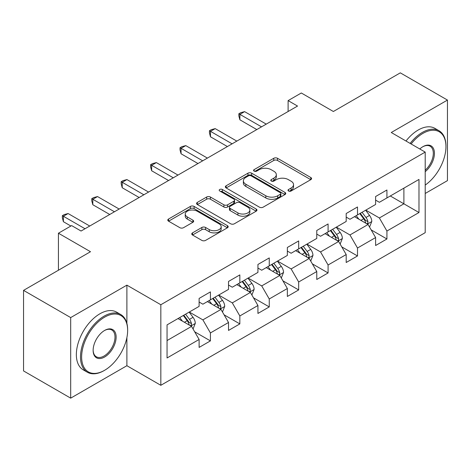 <?xml version="1.0" encoding="UTF-8"?>
<svg xmlns="http://www.w3.org/2000/svg" width="471" height="471" viewBox="0 0 471 471"><rect width="100%" height="100%" fill="white"/><g stroke="black" fill="none" stroke-linecap="round" stroke-linejoin="round"><path stroke-width="0.71" d="M288.54 191.002A1.831 1.06 0 0 0 291.131 191.002L310.795 179.651A2.62 1.513 0 0 0 311.567 178.58A2.62 1.513 0 0 0 310.795 177.514L277.484 158.28A2.62 1.513 0 0 0 273.781 158.28L254.116 169.631A1.831 1.06 0 0 0 253.575 170.378A1.831 1.06 0 0 0 254.116 171.126A1.831 1.06 0 0 0 256.707 171.126L259.25 169.66A8.378 4.834 0 0 1 271.096 169.66L273.875 171.261A8.378 4.834 0 0 1 276.324 174.682A8.378 4.834 0 0 1 273.875 178.103L271.325 179.569A1.831 1.06 0 0 0 270.79 180.316A1.831 1.06 0 0 0 271.325 181.064A1.831 1.06 0 0 0 273.916 181.064L276.465 179.598A8.378 4.834 0 0 1 288.311 179.598L291.084 181.2A8.378 4.834 0 0 1 293.539 184.62A8.378 4.834 0 0 1 291.084 188.041L288.54 189.507A1.831 1.06 0 0 0 288.005 190.255A1.831 1.06 0 0 0 288.54 191.002L288.54 189.507M192.521 232.868A2.62 1.513 0 0 0 191.756 233.934A2.62 1.513 0 0 0 192.521 235.005L201.871 240.398A2.62 1.513 0 0 0 205.574 240.398L227.416 227.793A2.62 1.513 0 0 0 228.182 226.722A2.62 1.513 0 0 0 227.416 225.656L194.099 206.416A2.62 1.513 0 0 0 190.396 206.416L168.553 219.027A2.62 1.513 0 0 0 167.788 220.098A2.62 1.513 0 0 0 168.553 221.164L179.845 227.681A2.62 1.513 0 0 0 183.549 227.681L192.892 222.288A2.62 1.513 0 0 0 193.663 221.217A2.62 1.513 0 0 0 192.892 220.151L187.293 216.919A7 4.045 0 0 1 185.244 214.058A7 4.045 0 0 1 189.566 210.325A7 4.045 0 0 1 197.196 211.202L219.133 223.866A7 4.045 0 0 1 221.182 226.722A7 4.045 0 0 1 216.86 230.454A7 4.045 0 0 1 209.23 229.583L205.574 227.469A2.62 1.513 0 0 0 201.871 227.469L192.521 232.868L192.521 235.005M425.201 193.475L447.45 180.629L447.45 100.07L400.309 72.852L333.368 111.497L301.31 92.993L288.111 100.611L297.537 106.057L81.065 231.037L71.633 225.591L58.433 233.216L58.433 270.23M126.887 323.383L126.887 285.143L70.691 317.584L23.55 290.371L90.491 251.72L58.433 233.216M126.887 285.143L160.829 304.737L425.201 152.104L425.201 232.668L160.829 385.302L160.829 304.737M447.45 100.07L391.26 132.51L425.201 152.104M259.433 207.169A2.62 1.513 0 0 0 263.136 207.169L284.979 194.558A2.62 1.513 0 0 0 285.744 193.487A2.62 1.513 0 0 0 284.979 192.421L251.661 173.187A2.62 1.513 0 0 0 247.958 173.187L226.121 185.792A2.62 1.513 0 0 0 225.35 186.863A2.62 1.513 0 0 0 226.121 187.929L259.433 207.169M220.463 191.403A1.831 1.06 0 0 1 222.324 191.656L222.324 189.483L256.195 209.036A2.62 1.513 0 0 1 256.96 210.107A2.62 1.513 0 0 1 256.195 211.173L234.358 223.784A2.62 1.513 0 0 1 230.655 223.784L197.337 204.549L197.337 202.412A2.62 1.513 0 0 0 196.572 203.478A2.62 1.513 0 0 0 197.337 204.549M197.337 202.412L206.687 197.013A2.62 1.513 0 0 1 210.384 197.013L223.896 204.814A2.62 1.513 0 0 0 227.599 204.814L233.799 201.235A2.62 1.513 0 0 0 234.564 200.169A2.62 1.513 0 0 0 233.799 199.098L219.733 190.979A1.831 1.06 0 0 1 219.198 190.231A1.831 1.06 0 0 1 220.328 189.254A1.831 1.06 0 0 1 222.324 189.483M70.691 317.584L70.691 398.148L23.55 370.93L23.55 290.371M194.676 331.796L210.419 340.886L210.419 332.938L228.523 322.488L228.523 330.436L239.839 323.901L239.839 315.953L257.937 305.502L257.937 313.45L269.253 306.915L269.253 298.973L287.357 288.517L287.357 296.465L298.673 289.936L298.673 281.988L316.771 271.537L316.771 279.486L328.087 272.95L328.087 265.002L346.191 254.552L346.191 262.5L357.501 255.965L357.501 248.023L375.605 237.567L375.605 245.515L386.921 238.985L386.921 231.037L418.978 212.527L418.978 179.433L403.888 188.141L403.888 203.819L418.978 212.527M210.419 340.886L199.109 347.415L199.109 339.467L167.052 357.978L167.052 324.878L199.109 306.374L199.109 298.426L210.419 291.896L210.419 299.839L228.523 289.388L228.523 281.44L239.839 274.911L239.839 282.859L257.937 272.409L257.937 264.461L269.253 257.925L269.253 265.874L287.357 255.423L287.357 247.475L298.673 240.946L298.673 248.888L316.771 238.438L316.771 230.49L328.087 223.96L328.087 231.909L346.191 221.458L346.191 213.51L357.501 206.975L357.501 214.923L375.605 204.473L375.605 196.525L386.921 189.996L386.921 197.938L418.978 179.433M207.405 301.581L220.981 309.423L202.877 319.874L189.301 312.032M199.109 302.017L202.877 304.195L210.419 299.839M202.877 319.874L210.419 332.938M220.981 309.423L228.523 322.488M236.819 284.602L250.395 292.438L232.297 302.888L218.715 295.052M228.523 285.037L232.297 287.21L239.839 282.859M232.297 302.888L239.839 315.953M250.395 292.438L257.937 305.502M266.239 267.616L279.815 275.453L261.711 285.909L248.135 278.067M257.937 268.052L261.711 270.23L269.253 265.874M261.711 285.909L269.253 298.973M279.815 275.453L287.357 288.517M295.653 250.631L309.229 258.473L291.125 268.923L277.549 261.081M287.357 251.067L291.125 253.245L298.673 248.888M291.125 268.923L298.673 281.988M309.229 258.473L316.771 271.537M325.067 233.651L338.649 241.488L320.545 251.938L306.968 244.102M316.771 234.087L320.545 236.259L328.087 231.909M320.545 251.938L328.087 265.002M338.649 241.488L346.191 254.552M354.486 216.666L368.063 224.502L349.959 234.958L336.382 227.116M346.191 217.102L349.959 219.28L357.501 214.923M349.959 234.958L357.501 248.023M368.063 224.502L375.605 237.567M390.312 195.983L403.888 203.819L379.379 217.973L365.802 210.131M375.605 200.116L379.379 202.294L386.921 197.938M379.379 217.973L386.921 231.037M70.691 398.148L126.887 365.708L160.829 385.302M288.111 100.611L288.111 111.497M167.052 340.557L191.562 326.403L177.985 318.567M191.562 326.403L199.109 339.467M371.177 229.895L386.921 238.985M341.758 246.875L357.501 255.965M312.344 263.86L328.087 272.95M282.924 280.846L298.673 289.936M253.51 297.825L269.253 306.915M224.09 314.811L239.839 323.901M126.887 365.708L126.887 337.613M289.271 191.261L291.084 190.213A8.378 4.834 0 0 0 293.539 186.799L293.539 184.62M276.324 174.682L276.324 176.86A8.378 4.834 0 0 1 273.875 180.275L272.061 181.323M310.766 179.669L277.484 160.452A2.62 1.513 0 0 0 273.781 160.452L254.846 171.385M284.943 194.576L251.661 175.359A2.62 1.513 0 0 0 247.958 175.359L226.151 187.953M280.351 194.235A1.831 1.06 0 0 0 280.887 193.487A1.831 1.06 0 0 0 280.351 192.739L251.108 175.854A1.831 1.06 0 0 0 248.517 175.854L245.833 177.408A8.378 4.834 0 0 0 243.377 180.823A8.378 4.834 0 0 0 245.833 184.243L265.821 195.783A8.378 4.834 0 0 0 277.666 195.783L280.351 194.235L280.351 196.413A1.831 1.06 0 0 0 280.887 195.665L280.887 193.487M243.377 180.823L243.377 183.001A8.378 4.834 0 0 0 245.833 186.422L245.833 184.243M280.351 196.413L277.666 197.961A8.378 4.834 0 0 1 265.821 197.961L245.833 186.422M197.373 204.567L206.687 199.192L206.687 197.013M234.564 200.169L234.564 202.347A2.62 1.513 0 0 1 233.799 203.413L227.599 206.993A2.62 1.513 0 0 1 223.896 206.993L210.384 199.192A2.62 1.513 0 0 0 206.687 199.192M222.324 191.656L256.159 211.196M237.92 212.91A7 4.045 0 0 0 245.55 213.787A7 4.045 0 0 0 249.871 210.054A7 4.045 0 0 0 247.823 207.193L240.092 202.73A2.62 1.513 0 0 0 236.389 202.73L230.189 206.31A2.62 1.513 0 0 0 229.424 207.381A2.62 1.513 0 0 0 230.189 208.447L237.92 212.91L237.92 215.088A7 4.045 0 0 0 245.55 215.965A7 4.045 0 0 0 249.871 212.227L249.871 210.054M229.424 207.381L229.424 209.56A2.62 1.513 0 0 0 230.189 210.625L230.189 208.447M237.92 215.088L230.189 210.625M221.182 226.722L221.182 228.9A7 4.045 0 0 1 216.86 232.633A7 4.045 0 0 1 209.23 231.756L205.574 229.648A2.62 1.513 0 0 0 201.871 229.648L192.557 235.023M185.244 214.058L185.244 216.236A7 4.045 0 0 0 187.293 219.097L187.293 216.919M192.857 222.306L187.293 219.097M227.381 227.811L194.099 208.594A2.62 1.513 0 0 0 190.396 208.594L168.589 221.187M369.552 227.087L371.796 221.435A7.065 4.08 -120 0 0 369.541 215.418L365.649 210.219M358.867 219.192L356.223 215.665M366.968 223.872L367.827 222.966L367.981 221.735A7.065 4.08 -120 0 0 365.955 217.484L362.064 212.291M360.297 213.31L364.613 219.074A3.597 2.078 60 0 1 365.266 220.169L367.981 221.735M359.803 213.599L363.694 218.791A7.065 4.08 60 0 1 365.72 223.042M261.523 126.846L239.892 114.359L244.608 111.639L266.239 124.126M256.807 129.572L239.892 119.805L239.892 114.359L238.856 113.764L240.74 112.675L244.608 111.639M239.892 119.805L238.856 115.943L238.856 113.764M425.201 185.074A32.534 18.781 120 0 0 445.943 146.664A32.534 18.781 120 0 0 422.934 133.381A32.534 18.781 120 0 0 411.118 143.979M410.141 143.414A33.335 19.246 -60 0 1 422.369 132.404A33.335 19.246 -60 0 1 439.037 130.75A33.335 19.246 -60 0 1 445.943 146.01L445.943 146.664M419.791 148.983A16.267 9.391 -60 0 1 422.934 146.664L422.934 146.664A16.267 9.391 -60 0 1 434.38 152.021A16.267 9.391 -60 0 1 425.201 171.662M405.99 141.017A33.335 19.246 -60 0 1 418.224 130.008A33.335 19.246 -60 0 1 434.892 128.353L439.037 130.75M425.201 170.184A15.466 8.931 120 0 0 432.937 156.79A15.466 8.931 120 0 0 430.105 146.222A15.466 8.931 120 0 0 422.652 146.834M104.633 370.283A32.534 18.781 120 0 0 104.633 370.277A32.534 18.781 120 0 0 127.641 330.436A32.534 18.781 120 0 0 104.633 317.154A32.534 18.781 120 0 0 81.63 356.994A32.534 18.781 120 0 0 104.633 370.283L104.067 370.606A33.335 19.246 -60 0 1 87.4 372.255A33.335 19.246 -60 0 1 82.29 345.543A33.335 19.246 -60 0 1 104.067 316.171A33.335 19.246 -60 0 1 120.735 314.522A33.335 19.246 -60 0 1 127.641 329.782L127.641 330.436M104.633 357A16.267 9.391 -60 0 1 93.134 350.353A16.267 9.391 -60 0 1 104.633 330.436L104.633 330.436A16.267 9.391 -60 0 1 116.137 337.077A16.267 9.391 -60 0 1 104.633 357M93.134 350.024A15.466 8.931 120 0 0 96.337 356.782A15.466 8.931 120 0 0 104.067 356.017A15.466 8.931 120 0 0 114.17 342.388A15.466 8.931 120 0 0 111.804 329.994A15.466 8.931 120 0 0 104.35 330.601M87.4 372.255L83.255 369.865A33.335 19.246 -60 0 1 78.145 343.153A33.335 19.246 -60 0 1 99.923 313.774A33.335 19.246 -60 0 1 116.584 312.126L120.735 314.522M340.139 244.066L342.382 238.42A7.065 4.08 -120 0 0 340.127 232.397L336.229 227.205M329.447 236.177L326.803 232.65M337.554 240.858L338.408 239.951L338.567 238.72A7.065 4.08 -120 0 0 336.541 234.47L332.65 229.271M330.877 230.295L335.199 236.059A3.597 2.078 60 0 1 335.852 237.154L338.567 238.72M330.389 230.578L334.28 235.777A7.065 4.08 60 0 1 336.3 240.027M310.719 261.052L312.962 255.4A7.065 4.08 -120 0 0 310.707 249.383L306.815 244.19M300.033 253.162L297.389 249.63M308.134 257.837L308.994 256.936L309.147 255.7A7.065 4.08 -120 0 0 307.127 251.449L303.236 246.256M301.464 247.281L305.779 253.045A3.597 2.078 60 0 1 306.433 254.134L309.147 255.7M300.969 247.563L304.861 252.756A7.065 4.08 60 0 1 306.886 257.007M232.103 143.832L210.478 131.344L215.194 128.624L236.819 141.112M227.393 146.552L210.478 136.79L210.478 131.344L209.442 130.744L211.326 129.66L215.194 128.624M210.478 136.79L209.442 132.922L209.442 130.744M202.689 160.817L181.058 148.33L185.774 145.61L207.405 158.091M197.973 163.537L181.058 153.77L181.058 148.33L180.022 147.729L181.912 146.64L185.774 145.61M181.058 153.77L180.022 149.908L180.022 147.729M281.305 278.037L283.548 272.385A7.065 4.08 -120 0 0 281.293 266.368L277.401 261.17M270.613 270.142L267.97 266.615M278.72 274.823L279.574 273.916L279.733 272.685A7.065 4.08 -120 0 0 277.707 268.435L273.816 263.242M272.044 264.26L276.365 270.024A3.597 2.078 60 0 1 277.019 271.119L279.733 272.685M271.555 264.549L275.447 269.742A7.065 4.08 60 0 1 277.466 273.992M251.885 295.017L254.128 289.371A7.065 4.08 -120 0 0 251.873 283.348L247.981 278.155M241.199 287.127L238.556 283.601M249.3 291.808L250.16 290.901L250.313 289.671A7.065 4.08 -120 0 0 248.294 285.42L244.402 280.221M242.63 281.246L246.945 287.01A3.597 2.078 60 0 1 247.599 288.105L250.313 289.671M242.135 281.528L246.027 286.727A7.065 4.08 60 0 1 248.052 290.978M222.471 312.002L224.714 306.35A7.065 4.08 -120 0 0 222.459 300.333L218.568 295.14M211.779 304.113L209.136 300.58M219.886 308.788L220.746 307.887L220.899 306.65A7.065 4.08 -120 0 0 218.874 302.4L214.982 297.207M213.21 298.231L217.531 303.995A3.597 2.078 60 0 1 218.185 305.084L220.899 306.65M212.721 298.514L216.613 303.707A7.065 4.08 60 0 1 218.632 307.957M173.275 177.797L151.644 165.309L156.36 162.589L177.985 175.077M168.559 180.523L151.644 170.755L151.644 165.309L150.608 164.715L152.492 163.625L156.36 162.589M151.644 170.755L150.608 166.893L150.608 164.715M143.855 194.782L122.224 182.295L126.94 179.575L148.571 192.062M139.139 197.502L122.224 187.741L122.224 182.295L121.188 181.694L123.078 180.611L126.94 179.575M122.224 187.741L121.188 183.873L121.188 181.694M114.441 211.767L92.811 199.28L97.526 196.56L119.151 209.042M109.725 214.488L92.811 204.72L92.811 199.28L91.774 198.68L93.658 197.59L97.526 196.56M92.811 204.72L91.774 200.858L91.774 198.68M193.051 328.988L195.294 323.336A7.065 4.08 -120 0 0 193.039 317.319L189.148 312.12M182.365 321.092L179.722 317.566M190.472 325.773L191.326 324.866L191.479 323.636A7.065 4.08 -120 0 0 189.46 319.385L185.568 314.192M183.796 315.211L188.112 320.975A3.597 2.078 60 0 1 188.771 322.07L191.479 323.636M183.301 315.499L187.193 320.692A7.065 4.08 60 0 1 189.218 324.943M85.021 228.747L63.397 216.26L68.107 213.54L89.737 226.027M70.88 226.027L63.397 221.706L63.397 216.26L62.355 215.665L64.244 214.576L68.107 213.54M63.397 221.706L62.355 217.843L62.355 215.665M291.084 190.213L291.084 188.041M271.325 181.064L271.325 179.569M273.875 180.275L273.875 178.103M254.116 171.126L254.116 169.631M273.781 160.452L273.781 158.28M277.484 160.452L277.484 158.28M310.795 179.651L310.795 177.514M226.121 187.929L226.121 185.792M247.958 175.359L247.958 173.187M251.661 175.359L251.661 173.187M284.979 194.558L284.979 192.421M265.821 197.961L265.821 195.783M277.666 197.961L277.666 195.783M210.384 199.192L210.384 197.013M223.896 206.993L223.896 204.814M227.599 206.993L227.599 204.814M233.799 203.413L233.799 201.235M256.195 211.173L256.195 209.036M201.871 229.648L201.871 227.469M205.574 229.648L205.574 227.469M209.23 231.756L209.23 229.583M192.892 222.288L192.892 220.151M168.553 221.164L168.553 219.027M190.396 208.594L190.396 206.416M194.099 208.594L194.099 206.416M227.416 227.793L227.416 225.656M367.368 224.102L371.749 221.57M365.955 217.484L369.541 215.418M360.933 220.387L363.694 218.791M337.948 241.087L342.335 238.556M336.541 234.47L340.127 232.397M331.513 237.372L334.28 235.777M308.534 258.067L312.915 255.535M307.127 251.449L310.707 249.383M302.099 254.352L304.861 252.756M279.115 275.052L283.501 272.521M277.707 268.435L281.293 266.368M272.68 271.337L275.447 269.742M249.701 292.038L254.081 289.506M248.294 285.42L251.873 283.348M243.266 288.323L246.027 286.727M220.281 309.017L224.667 306.486M218.874 302.4L222.459 300.333M213.846 305.302L216.613 303.707M190.867 326.003L195.253 323.471M189.46 319.385L193.039 317.319M184.432 322.288L187.193 320.692M104.633 370.277L104.067 370.606"/></g></svg>
